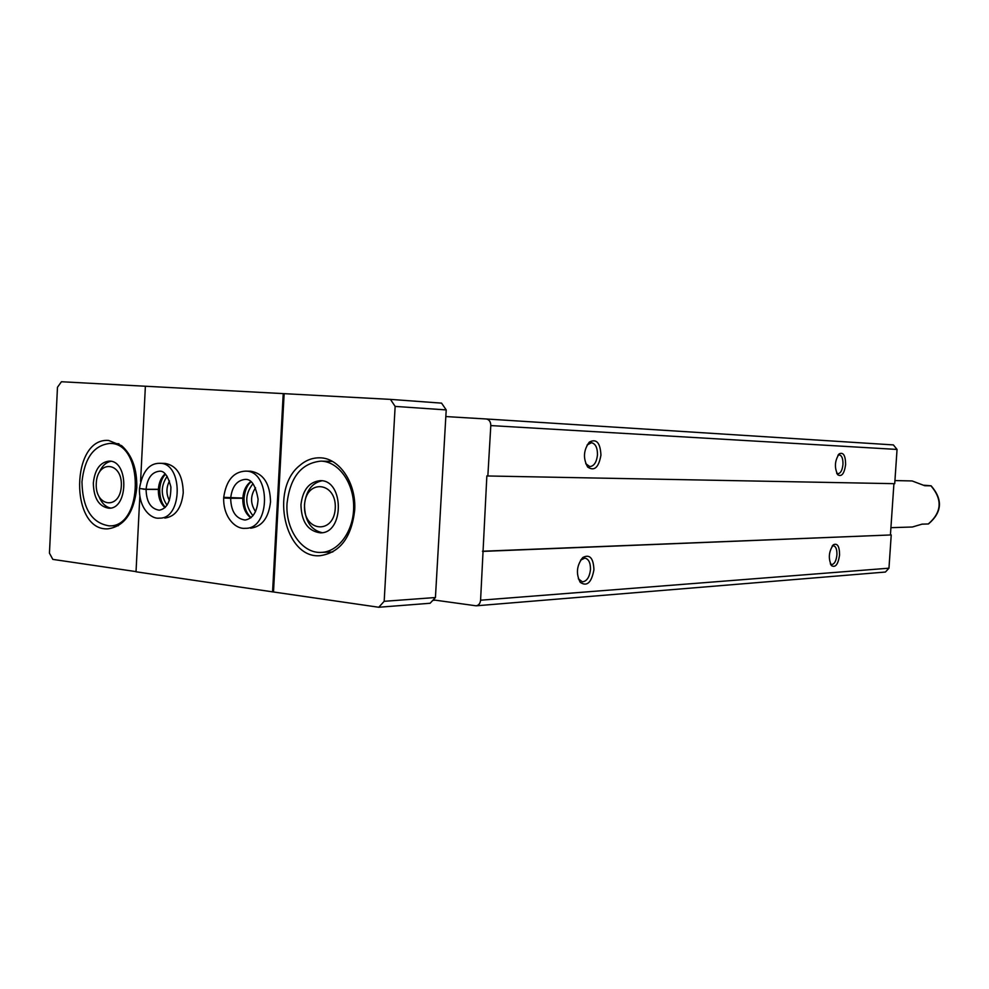 <?xml version="1.0" encoding="UTF-8"?>
<svg xmlns="http://www.w3.org/2000/svg" width="989" height="989" viewBox="0 0 989 989"><rect width="100%" height="100%" fill="white"/><g stroke="black" fill="none" stroke-linecap="round" stroke-linejoin="round"><path stroke-width="1.48" d="M435.333 600.175L432.799 600.372M433.244 599.89L476.154 605.812C478.713 605.355 480.197 603.488 480.58 600.212L486.86 475.907L487.849 475.981L490.804 425.579C490.729 421.747 489.209 419.546 486.242 418.977L445.829 416.567M476.154 605.812L885.427 572.038L888.963 568.193L891.225 534.938L483.436 551.368M839.574 555.014C839.513 546.348 837.46 542.924 833.406 544.754C828.733 551.442 828.09 558.389 831.477 565.621C835.47 567.933 838.165 564.398 839.574 555.014M593.932 569.726C593.412 557.981 589.704 553.914 582.805 557.512C576.649 565.424 575.796 573.694 580.234 582.348C586.984 586.86 591.546 582.657 593.932 569.726M891.225 534.938L482.459 551.244M890.434 534.864L893.92 483.658M486.254 418.977L893.388 444.914L897.048 449.439L894.724 483.683L487.849 475.981M845.62 464.62C845.533 455.57 843.407 451.973 839.253 453.815C834.704 460.553 834.209 467.537 837.757 474.769C841.676 477.094 844.297 473.706 845.62 464.62M600.941 455.125C600.311 442.763 596.454 438.411 589.382 442.071C583.485 450.057 582.917 458.377 587.664 467.018C594.302 471.53 598.728 467.562 600.941 455.125M585.748 463.693L589.84 466.598C594.068 466.103 596.614 462.222 597.48 454.928C597.529 447.745 595.526 443.678 591.471 442.713L587.083 445.013M578.355 578.8L582.397 581.853C586.836 581.297 589.531 577.205 590.482 569.565C590.557 562.79 588.678 558.97 584.858 558.093L580.58 560.145M836.645 473.039L838.054 473.694C840.687 473.274 842.319 470.195 842.962 464.459C843.098 458.797 841.911 455.608 839.401 454.878L837.93 455.348M830.364 563.804L831.798 564.509C834.531 564.039 836.237 560.825 836.917 554.891C837.065 549.476 835.928 546.435 833.529 545.767L832.12 546.188M378.762 607.258L430.104 603.265L435.432 597.529L446.212 409.916L441.576 403.141L390.445 399.383L395.143 406.405L384.177 601.312L378.762 607.258L272.581 591.855L283.225 393.61L390.445 399.383M894.934 480.567L912.13 480.951L924.715 485.71L930.946 485.822C942.665 499.569 941.788 512.29 928.312 523.972L928.473 523.96C942.146 512.253 943.024 499.532 931.119 485.809L930.946 485.822M890.928 527.681L912.365 527.001L922.069 524.145L928.312 523.972M287.045 503.327C290.123 477.18 301.422 463.112 320.931 461.121C338.312 461.381 353.691 482.397 353.666 506.615C353.864 530.833 338.621 551.986 321.24 552.394C301.954 553.642 285.178 529.09 287.045 503.327M300.953 504.773C302.721 489.938 309.112 481.903 320.127 480.666C344.271 479.628 344.456 533.677 320.3 532.836C307.876 531.118 301.422 521.759 300.953 504.773M81.963 481.853C84.547 458.031 93.856 445.223 109.89 443.443C144.246 442.367 143.516 527.644 109.198 525.876C91.631 523.045 82.557 508.371 81.963 481.853M93.337 483.04C94.82 469.491 100.099 462.172 109.186 461.109C128.953 460.355 128.545 509.36 108.79 508.21C98.826 506.541 93.683 498.147 93.337 483.04M136.037 571.605L52.825 559.391L49.45 553.16L57.473 387.28L61.429 381.742L145.383 386.242M283.225 393.61L145.383 386.229L140.586 481.396M139.82 496.478L136.025 571.79L272.581 591.855M446.212 409.916L395.143 406.405M435.432 597.529L384.177 601.312M164.829 518.063C175.362 516.629 181.506 508.173 183.249 492.695C182.841 475.289 176.796 465.522 165.138 463.421L165.126 463.421M250.674 528.188C262.036 526.643 268.649 517.853 270.529 501.843C270.059 483.621 263.457 473.422 250.736 471.234L245.359 471.135C270.912 470.109 270.85 529.362 245.297 528.299C235.654 529.486 223.18 517.321 223.675 498.036L227 497.974M136.791 487.738C137.162 469.157 132.13 455.15 121.696 445.718L108.617 440.451C70.491 437.286 69.712 531.254 107.863 528.843C124.367 526.469 134.01 512.772 136.791 487.738M354.655 510.559C356.621 483.287 339.351 457.709 319.731 457.82C312.326 457.697 305.552 460.342 299.395 465.782C269.638 489.802 285.141 558.995 320.065 555.694C339.845 552.777 351.379 537.732 354.655 510.559M284.14 393.684L273.508 591.805M255.558 487.787C250.266 495.736 250.266 503.685 255.545 511.647M252.986 483.695C244.691 494.376 244.679 505.058 252.961 515.739M169.502 480.963C166.127 487.478 166.09 494.018 169.391 500.57M167.178 476.29C160.675 485.896 160.614 495.538 167.03 505.218M99.382 472.136C102.164 465.868 106.033 462.259 110.991 461.307M110.607 508.037C105.662 506.998 101.855 503.314 99.184 496.997M96.267 483.349C97.231 459.415 122.587 461.678 121.326 485.97C120.151 510.262 94.882 507.233 96.267 483.349M924.097 485.228L931.119 485.809M322.068 532.675C310.608 529.881 304.748 520.573 304.476 504.773C305.972 491.026 311.77 483.04 321.87 480.802M304.538 505.156C305.7 478.676 336.792 481.458 335.259 508.371C333.825 535.272 302.832 531.563 304.538 505.156M139.437 489.172C139.152 508.667 151.255 519.349 159.377 518.125C182.916 519.324 183.237 462.395 159.686 463.297C149.129 463.211 142.391 471.629 139.474 488.517L146.075 489.271C147.336 478.132 151.799 472.112 159.452 471.209C164.199 470.603 168.006 475.857 170.887 486.971C170.936 501.015 167.042 508.754 159.229 510.2C150.773 508.841 146.384 501.905 146.075 489.394L143.009 489.135M146.075 489.394L159.686 489.456C159.748 497.628 161.64 503.562 165.361 507.258M146.075 489.271L159.686 489.283C160.305 482.484 162.258 477.464 165.534 474.226M245.359 471.135C233.404 471.84 226.197 480.58 223.712 497.356L244.023 498.097C244.938 490.173 247.312 484.746 251.144 481.828M230.672 498.159C232.032 486.6 236.841 480.345 245.124 479.393C251.391 478.837 255.718 485.475 258.092 499.309C257.251 511.746 252.912 518.656 245.087 520.041C235.827 518.656 231.03 511.4 230.66 498.283L223.687 497.999M230.66 498.283L244.011 498.271C243.9 506.9 246.273 513.34 251.119 517.606M888.963 568.193L480.58 600.212M897.048 449.439L490.804 425.579M158.376 489.357C158.87 482.533 161.133 477.378 165.163 473.855M164.978 507.617C160.403 503.426 158.203 497.38 158.364 489.468M242.812 498.172C243.405 490.655 246.076 485.129 250.835 481.581M250.81 517.853C245.321 513.612 242.651 507.085 242.8 498.295M893.401 444.914L486.242 418.977M586.489 464.731L587.664 467.018M587.899 444.148L589.382 442.071M579.146 579.987L580.234 582.348M581.26 559.477L582.805 557.512M836.805 473.36L837.757 474.769M838.165 455.014L839.253 453.815M830.488 564.064L831.477 565.621M832.417 545.78L833.406 544.754M109.198 525.876L118.309 525.728M109.89 443.443L118.977 443.752M321.24 552.394L332.786 551.961M320.931 461.121L332.452 461.43M159.686 463.297L165.138 463.421"/></g></svg>
